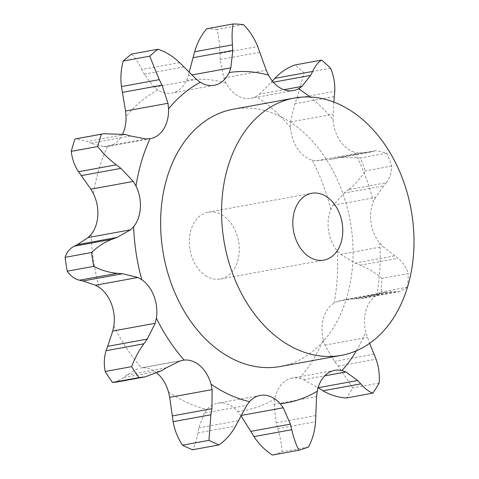 <?xml version="1.0" encoding="UTF-8"?>
<svg xmlns="http://www.w3.org/2000/svg" width="479" height="479" viewBox="0 0 479 479"><rect width="100%" height="100%" fill="white"/><g stroke="black" fill="none" stroke-linecap="round" stroke-linejoin="round"><path stroke-width="0.36" stroke-dasharray="2.4 1.8" d="M407.491 287.262L399.797 291.585L396.025 291.813L358.238 298.71L364.663 297.998L381.092 292.028A217.053 157.441 79.7 0 0 381.889 278.371L408.342 273.545C406.108 267.048 402.653 261.965 397.977 258.289L383.098 246.595L379.751 243.045A32.644 23.681 79.7 0 1 371.123 223.106A32.644 23.681 79.7 0 1 373.386 201.761A167.626 121.588 79.7 0 0 354.676 152.334A32.644 23.681 79.7 0 1 339.91 140.646A32.644 23.681 79.7 0 1 333.055 119.696A167.626 121.588 79.7 0 0 310.099 97.021M407.545 287.202L381.092 292.028M352.43 298.908L358.777 298.692M396.361 291.831L392.181 291.657M407.563 287.035A217.053 157.441 79.7 0 0 408.342 273.545M334.737 370.357L292.184 378.123A32.644 23.681 79.7 0 1 299.429 378.32A167.626 121.588 79.7 0 0 323.247 339.868A32.644 23.681 79.7 0 1 323.505 318.008A32.644 23.681 79.7 0 1 334.162 303.039L337.935 301.333L344.054 299.812L352.945 298.896L392.541 291.669L385.769 292.202L380.368 293.591L376.716 295.274A32.644 23.681 79.7 0 0 366.058 310.242A32.644 23.681 79.7 0 0 365.806 332.103L369.62 343.347M333.103 205.252L375.536 197.51L383.823 185.822L344.227 193.049L333.103 205.252L330.833 209.527A32.644 23.681 79.7 0 0 328.57 230.872A32.644 23.681 79.7 0 0 337.198 250.81L340.665 254.337L355.029 263.103L360.19 265.186C367.962 268.294 375.195 272.689 381.889 278.371M233.363 109.188A130.773 94.86 -100.3 0 1 350.161 220.813A130.773 94.86 -100.3 0 1 280.317 366.489M340.665 254.337L383.098 246.595M355.029 263.103L394.624 255.876M360.19 265.186L397.977 258.289M292.184 378.123A32.644 23.681 79.7 0 0 283.76 382.158A32.644 23.681 79.7 0 0 274.707 399.001L274.138 404.3L316.571 396.552M241.111 415.952L237.662 411.467A32.644 23.681 79.7 0 0 221.957 402.953A32.644 23.681 79.7 0 0 217.676 403.192A32.644 23.681 79.7 0 0 206.982 409.431L204.335 413.09L246.763 405.348M156.998 373.165A32.644 23.681 79.7 0 0 141.574 367.842L180.14 360.962M130.539 135.994L90.944 143.215L103.47 146.658L107.452 146.514A32.644 23.681 79.7 0 0 107.883 146.442A32.644 23.681 79.7 0 0 121.169 136.719A32.644 23.681 79.7 0 0 122.714 133.875M183.78 66.958L144.185 74.185L154.082 87.154L157.735 90.01A32.644 23.681 79.7 0 0 171.68 93.07A32.644 23.681 79.7 0 0 174.087 92.453A32.644 23.681 79.7 0 0 186.606 80.298L188.409 75.604L191.702 75.005M243.452 24.633L216.999 29.459C218.747 36.524 219.723 44.511 219.915 53.432L220.148 59.492L223.831 77.957L225.974 82.909A32.644 23.681 79.7 0 0 239.763 96.812A32.644 23.681 79.7 0 0 250.864 98.327A32.644 23.681 79.7 0 0 255.984 96.53L259.504 94.153L283.921 89.699M330.6 68.186L304.147 73.012L296.98 98.213L294.723 103.799L290.561 121.983L290.502 127.462A32.644 23.681 79.7 0 0 297.357 148.412A32.644 23.681 79.7 0 0 312.122 160.1L316.266 160.782L358.699 153.041L354.676 152.334M323.247 339.868L324.966 345.114L334.438 361.388L338.276 366.094L352.694 387.906A217.053 157.441 79.7 0 1 346.467 397.959M375.536 197.51L373.386 201.761M374.321 151.029L375.853 150.669L386.882 153.142A217.053 157.441 79.7 0 1 391.768 166.063C391.553 172.638 389.738 178.2 386.331 182.75L348.538 189.648C355.047 184.529 360.639 178.278 365.315 170.889A217.053 157.441 79.7 0 0 360.43 157.968L339.084 157.381L336.533 157.92L374.321 151.029L371.003 151.951L358.699 153.041M386.565 182.445L383.559 186.133M299.429 378.32L303.53 379.715L318.11 387.739M333.791 102.063L333.055 119.696M316.266 160.782L331.408 159.178L336.533 157.92M343.808 193.384L348.987 189.307M274.138 404.3L276.167 422.825L277.754 428.609C280.239 437.07 281.694 444.793 282.113 451.793A217.053 157.441 79.7 0 1 272.431 455.05M259.504 94.153L272.377 81.041M304.147 73.012A217.053 157.441 79.7 0 0 295.124 64.922M204.335 413.09L198.719 427.909L197.845 432.884C196.707 440.099 194.947 445.721 192.552 449.751M188.409 75.604L189.109 72.473M216.999 29.459A217.053 157.441 79.7 0 0 206.712 28.776M179.613 62.635L141.826 69.533C138.527 62.725 135.102 57.57 131.551 54.067M144.436 74.646L141.598 69.066M137.707 368.704L126.684 375.027L123.905 377.56L115.445 382.266M125.282 134.497L87.495 141.395L75.951 138.784M91.303 143.395L87.16 141.209M205.419 275.539A33.967 24.639 79.7 0 0 220.382 279.017A33.967 24.639 79.7 0 0 238.524 241.182A33.967 24.639 79.7 0 0 208.191 212.191A33.967 24.639 79.7 0 0 189.337 239.805A33.967 24.639 79.7 0 0 205.419 275.539M379.146 383.08L352.694 387.906M391.768 166.063L365.315 170.889M331.408 159.178L371.003 151.951M386.882 153.142L360.43 157.968M276.167 422.825L315.763 415.598M277.754 428.609L315.547 421.718M308.566 446.967L282.113 451.793M271.066 82.61L273.341 82.19M198.719 427.909L238.314 420.688M197.845 432.884L235.632 425.993M126.684 375.027L166.279 367.806M123.905 377.56L161.692 370.668M376.716 295.274A167.626 121.588 79.7 0 0 379.751 243.045M334.162 303.039A167.626 121.588 79.7 0 0 337.198 250.81M337.935 301.333L380.368 293.591M356.394 350.772A167.626 121.588 79.7 0 0 365.806 332.103M237.662 411.467A167.626 121.588 79.7 0 0 274.707 399.001M168.476 391.948A167.626 121.588 79.7 0 0 170.524 393.337A167.626 121.588 79.7 0 0 206.982 409.431M113.834 325.971A167.626 121.588 79.7 0 0 141.574 367.842M91.088 234.476A167.626 121.588 79.7 0 0 99.255 287.448M107.452 146.514A167.626 121.588 79.7 0 0 93.453 193.767M157.735 90.01A167.626 121.588 79.7 0 0 126.019 116.547M225.974 82.909A167.626 121.588 79.7 0 0 186.606 80.298M290.502 127.462A167.626 121.588 79.7 0 0 255.984 96.53M330.833 209.527A167.626 121.588 79.7 0 0 312.122 160.1M324.966 345.114L367.399 337.372M303.53 379.715L324.744 375.841M290.561 121.983L332.995 114.242M240.811 415.515L241.422 415.401M223.831 77.957L266.264 70.215M154.082 87.154L196.516 79.412M103.47 146.658L145.903 138.916M334.438 361.388L374.033 354.161M338.276 366.094L376.063 359.202M294.723 103.799L334.318 96.578M296.98 98.213L334.767 91.315M220.148 59.492L259.75 52.265M219.915 53.432L257.702 46.541M399.797 291.585L364.663 297.998M385.769 292.202L344.054 299.812M293.417 90.561L250.864 98.327M260.229 395.426L217.676 403.192M214.233 85.31L171.68 93.07M182.774 360.274L140.233 368.034M150.436 138.676L107.883 146.442M375.853 150.669L339.084 157.381M220.382 279.017L323.894 260.133M208.191 212.191L311.697 193.3"/><path stroke-width="0.72" d="M318.098 387.727L357.705 380.512L345.964 371.967L341.982 370.554A32.644 23.681 79.7 0 0 334.737 370.357A32.644 23.681 79.7 0 0 326.313 374.392A32.644 23.681 79.7 0 0 317.26 391.235L316.571 396.552L315.547 421.718C314.931 430.741 312.607 439.153 308.566 446.967A217.053 157.441 79.7 0 1 298.878 450.224C296.022 444.734 293.651 437.902 291.771 429.717L253.978 436.609C258.959 444.231 265.109 450.374 272.431 455.05L298.878 450.224M240.811 415.515L250.78 431.363L290.376 424.143L283.245 407.773L280.215 403.701A32.644 23.681 79.7 0 0 264.51 395.187A32.644 23.681 79.7 0 0 260.229 395.426A32.644 23.681 79.7 0 0 249.535 401.665L246.763 405.348L235.632 425.993C231.399 433.77 225.86 440.081 219.005 444.919L192.552 449.751A217.053 157.441 79.7 0 1 182.487 445.177C177.709 437.896 174.59 430.058 173.129 421.664L210.916 414.772L211.928 408.707L212.119 389.625L211.029 384.188A32.644 23.681 79.7 0 0 200.276 366.028A32.644 23.681 79.7 0 0 184.128 360.076L180.14 360.962L166.279 367.806L161.692 370.668L145.269 376.823L115.445 382.266L112.445 382.422A217.053 157.441 79.7 0 1 105.194 371.476C103.769 364.022 104.069 357.094 106.098 350.682L143.886 343.79C138.76 350.766 134.683 358.382 131.647 366.651A217.053 157.441 79.7 0 0 138.898 377.596L145.269 376.823M95.411 285.233L99.255 287.448A32.644 23.681 79.7 0 1 111.445 303.931A32.644 23.681 79.7 0 1 113.834 325.971L112.745 331.031L107.673 346.335L147.275 339.108L155.178 323.289L156.388 318.206A32.644 23.681 79.7 0 0 153.999 296.166A32.644 23.681 79.7 0 0 141.808 279.682L137.844 277.491L95.411 285.233L82.933 280.969L79.418 280.203C74.484 278.94 70.419 275.934 67.234 271.192A217.053 157.441 79.7 0 1 65.096 257.349C66.767 252.217 69.79 248.505 74.179 246.2L111.966 239.308C104.482 242.176 97.68 246.577 91.549 252.523A217.053 157.441 79.7 0 0 93.686 266.366C101.332 270.294 109.176 272.605 117.205 273.311L122.528 273.748L137.844 277.491M133.312 181.433L90.878 189.175L93.453 193.767A32.644 23.681 79.7 0 1 97.818 215.556A32.644 23.681 79.7 0 1 91.088 234.476L88.058 237.572L77.335 244.673L116.93 237.446L130.492 229.824L133.641 226.711A32.644 23.681 79.7 0 0 140.371 207.79A32.644 23.681 79.7 0 0 136.006 186.002L133.312 181.433L120.948 168.374L116.295 164.83C109.29 159.585 103.093 153.49 97.716 146.544L71.263 151.37C72.179 159.13 74.598 165.914 78.508 171.722L116.295 164.83M130.539 135.994L145.903 138.916L150.005 138.748A32.644 23.681 79.7 0 0 150.436 138.676A32.644 23.681 79.7 0 0 163.722 128.953A32.644 23.681 79.7 0 0 168.572 108.781L167.979 103.284L162.046 85.142L159.256 79.664L149.711 56.175L123.259 61.001C120.906 69.449 120.307 77.963 121.462 86.561L159.256 79.664M149.711 56.175A217.053 157.441 79.7 0 1 158.004 49.241C166.015 51.93 173.218 56.39 179.613 62.635L196.516 79.412L200.288 82.25A32.644 23.681 79.7 0 0 214.233 85.31A32.644 23.681 79.7 0 0 216.64 84.687A32.644 23.681 79.7 0 0 229.16 72.533L230.842 67.862L232.77 50.475L232.435 44.858C231.794 36.685 232.04 29.71 233.159 23.95L206.712 28.776C201.126 35.35 197.103 43.014 194.648 51.756L232.435 44.858M233.159 23.95A217.053 157.441 79.7 0 1 243.452 24.633C249.661 30.884 254.415 38.182 257.702 46.541L266.264 70.215L268.527 75.143A32.644 23.681 79.7 0 0 282.323 89.046A32.644 23.681 79.7 0 0 293.417 90.561A32.644 23.681 79.7 0 0 298.537 88.771L301.938 86.412L310.667 75.383L312.607 71.461C315.296 65.821 318.284 62.036 321.577 60.097L295.124 64.922C287.37 67.677 280.604 72.155 274.82 78.358L312.607 71.461M341.27 355.37L280.317 366.489A130.773 94.86 -100.3 0 1 222.699 353.095A130.773 94.86 -100.3 0 1 160.776 215.502A130.773 94.86 -100.3 0 1 233.363 109.188L294.322 98.069A130.773 94.86 79.7 0 0 221.729 204.383A130.773 94.86 79.7 0 0 283.658 341.97A130.773 94.86 79.7 0 0 341.27 355.37A130.773 94.86 79.7 0 0 411.114 209.688A130.773 94.86 79.7 0 0 294.322 98.069M211.928 408.707L172.332 415.934L169.692 397.366L168.476 391.948A32.644 23.681 79.7 0 0 157.723 373.788A32.644 23.681 79.7 0 0 156.998 373.165M122.714 133.875A32.644 23.681 79.7 0 0 126.019 116.547L125.546 111.026L167.979 103.284M372.919 393.127C369.135 391.87 365.088 388.786 360.777 383.883L322.984 390.774C330.396 395.115 338.222 397.51 346.467 397.959L372.919 393.127A217.053 157.441 79.7 0 0 379.146 383.08C379.799 374.656 378.775 366.692 376.063 359.202M376.255 359.705L373.818 353.658M374.033 354.161L369.62 343.347M361.07 384.218L357.388 380.176M291.897 430.274L290.226 423.586M321.577 60.097A217.053 157.441 79.7 0 1 330.6 68.186C333.737 75.88 335.126 83.591 334.767 91.315M334.318 96.578L333.791 102.063M334.797 90.794L334.264 97.105M283.921 89.699L301.938 86.412M219.005 444.919A217.053 157.441 79.7 0 1 208.94 440.351L210.916 414.772M191.702 75.005L230.842 67.862M143.538 344.257L147.598 338.641M125.282 134.497L103.632 133.731L101.374 134.192A217.053 157.441 79.7 0 0 97.716 146.544M124.744 134.348L131.054 136.144M111.457 239.494L117.415 237.261M317.637 387.427L323.487 391.08M250.78 431.363L253.978 436.609M272.377 81.041L274.82 78.358M172.266 415.359L173.218 422.239M189.109 72.473L194.648 51.756M125.546 111.026L121.462 86.561M158.004 49.241L131.551 54.067A217.053 157.441 79.7 0 0 123.259 61.001M107.847 345.898L105.955 351.119M90.878 189.175L78.508 171.722M103.632 133.731L74.922 139.018A217.053 157.441 79.7 0 0 71.263 151.37M77.664 244.518L73.874 246.356M273.341 82.19L310.667 75.383M208.94 440.351L182.487 445.177M193.175 57.702L232.77 50.475M122.45 92.369L162.046 85.142M138.898 377.596L112.445 382.422M131.647 366.651L105.194 371.476M82.933 280.969L122.528 273.748M101.374 134.192L74.922 139.018M81.352 175.601L120.948 168.374M93.686 266.366L67.234 271.192M91.549 252.523L65.096 257.349M79.418 280.203L117.205 273.311M308.925 256.654A33.967 24.639 79.7 0 0 323.894 260.133A33.967 24.639 79.7 0 0 342.036 222.292A33.967 24.639 79.7 0 0 311.697 193.3A33.967 24.639 79.7 0 0 292.843 220.915A33.967 24.639 79.7 0 0 308.925 256.654M341.982 370.554A167.626 121.588 79.7 0 0 356.394 350.772M280.215 403.701A167.626 121.588 79.7 0 0 317.26 391.235M211.029 384.188A167.626 121.588 79.7 0 0 213.077 385.571A167.626 121.588 79.7 0 0 249.535 401.665M156.388 318.206A167.626 121.588 79.7 0 0 184.128 360.076M133.641 226.711A167.626 121.588 79.7 0 0 141.808 279.682M150.005 138.748A167.626 121.588 79.7 0 0 136.006 186.002M200.288 82.25A167.626 121.588 79.7 0 0 168.572 108.781M268.527 75.143A167.626 121.588 79.7 0 0 229.16 72.533M310.099 97.021A167.626 121.588 79.7 0 0 298.537 88.771M324.744 375.841L345.964 371.967M241.422 415.401L283.245 407.773M169.692 397.366L212.119 389.625M112.745 331.031L155.178 323.289M88.058 237.572L130.492 229.824"/></g></svg>
